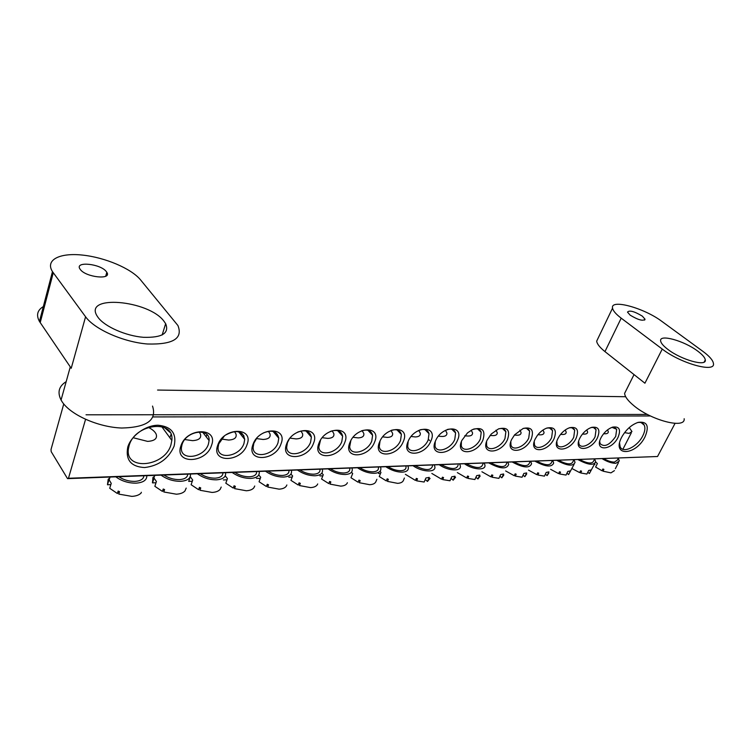 <?xml version="1.0" encoding="UTF-8"?>
<svg xmlns="http://www.w3.org/2000/svg" width="751" height="751" viewBox="0 0 751 751"><rect width="100%" height="100%" fill="white"/><g stroke="black" fill="none" stroke-linecap="round" stroke-linejoin="round"><path stroke-width="1.13" d="M667.846 349.384C681.298 359.879 706.86 366.976 705.302 359.917C704.964 357.56 702.41 354.603 697.632 351.055C684.03 340.71 659.068 333.801 660.636 340.963C660.993 343.188 663.396 345.995 667.846 349.384M630.127 315.129C638.097 319.945 643.063 321.315 645.053 319.241L642.349 316.152C634.398 311.365 629.441 310.013 627.498 312.106L630.127 315.129M684.161 418.729C685.625 429.272 651.07 420.41 633.619 405.484C627.902 400.724 624.898 396.697 624.607 393.393L626.39 389.825M662.26 349.074C680.566 363.418 715.572 373.144 713.45 363.54C712.999 360.292 709.479 356.227 702.88 351.346L661.922 321.428C644.17 307.957 610.141 298.616 612.544 308.145C613.051 310.811 615.933 314.153 621.199 318.171L662.26 349.074L644.921 383.217L604.959 351.599C599.833 347.478 597.073 344.005 596.669 341.17L598.237 337.912M621.64 437.289L621.79 436.998C626.062 429.553 631.516 424.681 638.162 422.362C647.212 421.189 649.493 426.014 645.025 436.829C635.806 455.857 611.276 456.833 621.64 437.289M619.575 443.128L620.138 446.714C622.842 453.904 637.477 446.798 642.762 435.88C644.959 431.487 645.456 427.901 644.245 425.141C643.025 422.813 640.744 421.968 637.411 422.597M127.783 447.042C131.247 435.533 145.675 425.207 158.104 425.235C171.575 426.559 176.907 433.524 174.119 446.132C168.618 458.673 158.761 465.808 144.558 467.554C130.965 466.728 125.379 459.894 127.783 447.042M170.946 444.799L171.829 440.433C174.748 419.105 135.086 423.282 129.116 445.587L128.402 448.854C124.882 471.262 164.957 466.803 170.946 444.799M180.878 445.991C186.501 427.206 218.776 427.019 211.519 445.39C206.121 463.545 174.148 464.625 180.878 445.991M208.421 444.094L209.088 440.574C210.28 427.281 186.013 430.642 182.024 444.592L181.413 447.652C179.996 461.386 204.413 457.922 208.421 444.094M217.715 445.268C223.507 426.897 254.336 426.718 247.013 444.686C241.456 462.447 210.871 463.48 217.715 445.268M224.174 436.228L218.748 443.897L218.062 447.54C217.255 460.401 239.973 456.57 243.981 443.419L244.704 439.354C242.761 430.886 236.527 429.384 225.985 434.838M252.937 444.573C258.86 426.606 288.356 426.437 280.968 444.019C275.27 461.405 245.999 462.391 252.937 444.573M256.711 438.302L253.857 443.231L253.115 447.399C252.824 459.424 274.002 455.303 278.001 442.78L278.762 438.218C277.288 431.205 272.115 429.469 263.263 432.998M286.638 443.907C292.683 426.324 320.921 426.164 313.486 443.381C307.657 460.401 279.616 461.349 286.638 443.907M289.135 439.335L287.455 442.602L286.675 447.23C286.826 458.467 306.596 454.102 310.585 442.161L311.374 437.166C310.013 431.055 305.45 429.365 297.696 432.088M318.922 443.268C325.07 426.061 352.125 425.901 344.653 442.761C338.72 459.443 311.825 460.344 318.922 443.268M320.546 440.058L318.837 447.033C319.344 457.528 337.847 452.975 341.808 441.569L342.625 436.19C341.32 430.802 337.237 429.206 330.365 431.403M349.863 442.658C356.115 425.798 382.052 425.648 374.552 442.17C368.525 458.514 342.719 459.387 349.863 442.658M350.848 440.584L349.675 446.807C350.473 456.608 367.83 451.914 371.773 441.006L372.599 435.289C371.341 430.511 367.643 429.028 361.513 430.839M379.555 442.076C385.883 425.554 410.788 425.413 403.268 441.607C397.157 457.631 372.365 458.467 379.555 442.076M380.053 440.978L379.274 446.554C380.316 455.707 396.631 450.91 400.536 440.462L401.381 434.463C400.161 430.201 396.8 428.83 391.309 430.342M408.075 441.513C414.468 425.319 438.396 425.179 430.858 441.062C424.672 456.777 400.837 457.584 408.075 441.513M408.187 441.25L407.699 446.282C408.938 454.834 424.306 449.962 428.183 439.936L429.028 433.693C427.854 429.891 424.784 428.624 419.847 429.91M601.035 437.702L601.523 436.782C604.527 431.872 608.263 428.643 612.732 427.103C619.359 426.183 621.124 429.6 618.035 437.364C611.567 450.994 593.741 451.595 601.035 437.702M599.72 441.259L600.096 443.625C604.424 447.549 609.634 445.136 615.717 436.397L616.684 429.29L611.981 427.347M579.856 438.115L580.795 436.415C583.771 431.872 587.366 428.868 591.6 427.385C598.575 426.324 600.528 429.779 597.449 437.767C590.999 451.633 572.553 452.252 579.856 438.115M578.645 441.391L578.983 443.982C580.776 449.417 591.488 444.573 595.092 436.782L596.041 429.713C595.177 427.873 593.478 427.169 590.953 427.61M557.927 438.546L559.42 435.965C562.321 431.863 565.738 429.112 569.671 427.704C577.05 426.446 579.209 429.947 576.148 438.19C569.718 452.29 550.614 452.937 557.927 438.546M556.82 441.504L557.111 444.339C558.885 450.112 570.103 445.23 573.755 437.185L574.675 430.163C573.764 428.136 571.924 427.375 569.164 427.882M535.2 438.997L537.378 435.43C540.147 431.834 543.32 429.375 546.897 428.051C554.726 426.568 557.12 430.088 554.088 438.631C547.676 452.975 527.897 453.642 535.2 438.997M534.224 441.579L534.459 444.686C536.195 450.835 547.967 445.925 551.647 437.608L552.558 430.652C551.6 428.399 549.601 427.572 546.568 428.164M511.647 439.466L514.66 434.773L523.194 428.445C531.548 426.652 534.224 430.201 531.229 439.082C524.846 453.679 504.343 454.374 511.647 439.466M510.821 441.616L510.971 445.033C512.661 451.586 525.015 446.648 528.742 438.04L529.633 431.168C528.629 428.68 526.47 427.779 523.137 428.474M487.211 439.945L491.323 433.965L498.448 428.934C507.451 426.699 510.473 430.239 507.516 439.542C501.18 454.411 479.908 455.125 487.211 439.945M486.554 441.616L486.601 445.362C488.216 452.355 501.227 447.408 504.991 438.49L505.874 431.731C504.822 428.971 502.466 427.995 498.805 428.793M461.837 440.452L467.507 432.895L472.417 429.61C482.302 426.652 485.803 430.126 482.931 440.03C476.632 455.172 454.552 455.913 461.837 440.452M461.386 441.56L461.302 445.681C462.823 453.153 476.547 448.216 480.349 438.95L481.222 432.332C480.124 429.272 477.561 428.201 473.524 429.131M435.477 440.968C441.926 425.085 464.935 424.953 457.387 440.537C451.144 455.96 428.22 456.73 435.477 440.968M435.28 441.447L435.017 445.991C436.415 453.98 450.929 449.07 454.768 439.438L455.622 432.989C454.486 429.572 451.689 428.417 447.22 429.506M63.751 403.972L51.021 449.492L51.19 451.642L67.534 478.64L68.472 478.265L85.558 419.368M68.472 478.265L657.547 456.505L67.534 478.64M169.933 432.313L164.469 427.572M306.868 431.243L306.183 431.196M657.547 456.505L675.046 423.367M650.413 415.96L153.026 416.927M86.036 414.796L647.409 414.439M625.667 396.725L157.569 390.051M150.51 426.709L149.562 428.014M98.109 317.485C104.84 326.694 125.924 335.932 143.385 337.302C162.094 337.856 169.519 333.313 165.652 323.672L163.925 321.165C148.604 300.128 82.901 294.279 97.245 316.218L98.109 317.485M80.291 269.449C85.83 277.41 112.162 280.132 106.82 272.322L106.323 271.618C100.747 263.789 74.584 260.982 79.916 268.914L80.291 269.449M152.519 406.075C157.09 420.109 146.849 427.432 121.765 428.023C98.315 427.263 70.35 414.843 61.957 401.513L61.066 400.02C57.189 392.275 58.888 386.155 66.182 381.649M85.576 316.781C94.579 329.37 123.539 342.127 147.459 343.996C172.965 344.709 183.122 338.551 177.921 325.521L140.446 279.748C131.172 268.511 104.933 257.377 82.319 255.068C59.62 252.618 45.022 259.93 52.467 271.618L85.576 316.781L71.223 368.29L39.446 321.437C36.039 315.157 37.334 310.201 43.323 306.586M379.94 471.384L380.982 472.36L379.246 476.51L386.296 480.893L387.169 478.819L388.342 479.307L387.469 481.382L388.314 479.298M418.758 430.389L420.288 433.205C420.616 435.542 418.974 436.782 415.35 436.951L411.154 436.481M406 466.681C406.272 469.093 404.601 470.436 400.987 470.689C396.763 470.717 392.463 469.394 388.079 466.737M407.924 465.995L408.347 467.347C408.666 470.239 406.666 471.844 402.348 472.154C396.857 472.163 391.393 470.379 385.939 466.812M404.404 478.03L403.325 480.631C402.489 482.255 400.574 483.156 397.57 483.344L387.469 481.382M378.57 473.487L379.48 473.449M445.484 430.314L446.92 433.055C447.061 436.049 444.245 437.063 438.49 436.106M432.538 465.902C431.13 470.811 425.357 470.755 415.219 465.733M434.331 465.019L434.838 466.615C436.247 472.745 422.203 472.304 413.163 465.808M430.079 478.406L427.469 481.429L429.243 477.383L425.93 477.974L424.155 482.029L416.608 480.828L417.49 478.791L416.326 478.396L415.444 480.424L405.362 474.313M427.469 481.429L425.263 479.504M416.814 478.565L416.608 480.828M595.674 462.09L597.392 463.517L595.609 467.056L601.992 470.755L602.893 468.99L603.888 469.403L602.987 471.177L603.25 469.14M629.282 427.563L631.966 431.572L629.113 433.402L624.579 432.632M618.326 458.185L617.341 460.119L614.431 462.09C611.352 462.1 607.831 460.973 603.879 458.72M618.28 458.288L619.322 460.964L615.839 463.329C611.83 463.311 607.334 461.799 602.33 458.786M614.44 470.633L610.957 472.867L602.987 471.177M594.294 464.522L594.923 464.493M119.099 491.483L117.381 493.52L109.721 488.281L111.232 483.381L109.177 479.861M148.266 427.357C152.34 429.328 154.969 431.6 156.17 434.172C157.522 438.518 154.668 440.921 147.609 441.391L133.34 437.767M143.901 475.805C143.535 479.129 140.531 480.997 134.889 481.4C129.003 481.466 123.662 479.908 118.855 476.735M146.821 475.693C146.905 480.096 143.319 482.583 136.072 483.156C128.421 483.212 121.681 481.109 115.832 476.847M108.97 479.87L107.468 484.761L108.21 479.26M141.357 492.262L141.104 493.05C139.179 495.012 136.1 496.129 131.857 496.383L118.771 494.102L119.54 491.652L118.151 491.07L117.381 493.52M108.792 478.612L109.477 478.894M107.468 484.761L110.848 484.62M359.034 480.133L358.096 482.217L350.98 477.739L352.698 473.515L351.44 472.285M390.999 430.483L392.604 433.355C393.008 435.88 391.252 437.232 387.338 437.411L382.719 436.875M378.42 467.46C378.767 470.079 376.983 471.525 373.078 471.806C368.703 471.844 364.291 470.501 359.851 467.789M380.494 467.019L380.823 468.108C381.226 471.224 379.095 472.961 374.43 473.308C368.732 473.318 363.137 471.506 357.636 467.864M376.88 479.288L375.772 481.935C374.843 483.597 372.815 484.517 369.689 484.705L359.288 482.715L360.161 480.602L358.969 480.105L358.096 482.217M376.007 481.372L376.664 479.814M471.215 430.239L472.557 432.886C472.661 435.627 470.06 436.575 464.775 435.73M458.101 465.151C456.702 469.75 451.116 469.619 441.353 464.756M459.762 464.071L460.354 465.883C461.565 471.675 448.187 471.084 439.373 464.831M455.575 477.214L453.172 480.18L454.956 476.209L451.773 476.782L449.99 480.762L442.668 479.579L443.55 477.58L442.414 477.185L441.522 479.185L431.834 473.449M453.172 480.18L451.06 478.368M442.799 477.326L442.668 479.579M329.792 481.513L328.769 483.588L321.569 479.025L323.268 474.716L321.785 473.186M362.151 430.623L363.803 433.496C364.291 436.218 362.423 437.683 358.189 437.899L353.111 437.289M349.75 468.267C350.173 471.093 348.276 472.661 344.052 472.98C339.508 473.008 334.984 471.647 330.496 468.877M351.966 468.08L352.2 468.868C352.707 472.248 350.435 474.125 345.385 474.51C339.471 474.529 333.735 472.679 328.187 468.962M347.375 482.705L347.131 483.287C346.089 484.986 343.939 485.935 340.701 486.132L329.989 484.104L330.844 481.945L329.623 481.438L328.769 483.588M319.954 475.927L322.095 475.843M496.007 430.173L497.256 432.717C497.322 435.223 494.928 436.106 490.084 435.364M483.297 463.198L482.743 464.4C481.344 468.727 475.946 468.53 466.54 463.827M484.282 463.16L484.949 465.16C485.972 470.642 473.224 469.919 464.625 463.893M480.142 476.068L477.936 478.969L479.72 475.064L476.678 475.627L474.885 479.542L467.77 478.368L468.662 476.416L467.544 476.031L466.653 477.993L457.34 472.604M477.936 478.969L475.927 477.279M467.835 476.134L467.77 478.368M299.349 482.949L298.231 485.024L290.956 480.368L292.637 475.965L290.919 474.097M332.167 430.802L333.82 433.627C334.411 436.575 332.402 438.162 327.821 438.406L322.254 437.702M319.954 469.262C320.339 472.21 318.302 473.853 313.843 474.191C309.102 474.238 304.474 472.839 299.931 470.013M322.292 469.178L322.423 469.647C323.043 473.29 320.621 475.327 315.157 475.758C309.008 475.777 303.122 473.89 297.518 470.098M317.701 483.944L317.335 484.705C316.171 486.432 313.899 487.408 310.52 487.615L299.471 485.55L300.325 483.353L299.076 482.827L298.231 485.024M288.825 477.223L291.651 477.101M519.917 430.107L521.072 432.538C521.1 434.838 518.894 435.664 514.463 435.017M507.141 462.316L506.503 463.677C505.123 467.732 499.884 467.479 490.807 462.926M507.929 462.287L508.671 464.456C506.737 469.459 500.166 468.971 488.967 462.991M503.846 474.961L501.818 477.805L503.611 473.975L500.692 474.519L498.899 478.368L491.971 477.214L492.863 475.289L491.774 474.904L490.872 476.838L481.917 471.759M501.818 477.805L499.894 476.218M491.98 474.989L491.971 477.214M267.628 484.442L266.417 486.517L259.067 481.757L260.719 477.27L258.757 474.989M300.944 431.008L302.569 433.749C303.273 436.932 301.132 438.65 296.157 438.922L290.074 438.133M288.947 470.417C289.219 473.43 287.023 475.111 282.357 475.458C277.429 475.505 272.669 474.078 268.079 471.187M291.379 470.323L291.416 470.436C292.158 474.369 289.576 476.575 283.653 477.054C277.25 477.092 271.224 475.167 265.572 471.281M259.93 478.425L256.466 478.378M286.863 484.977L286.291 486.169C285.005 487.943 282.601 488.939 279.072 489.154L267.685 487.052L268.52 484.808L267.253 484.282L266.417 486.517M542.982 430.041L544.034 432.36C544.043 434.463 542.015 435.233 537.96 434.669M530.159 461.461L529.436 462.963C528.066 466.775 522.996 466.474 514.228 462.053M530.741 461.443L531.567 463.761C529.652 468.464 523.278 467.92 512.445 462.118M526.714 473.909L524.855 476.678L526.658 472.914L523.86 473.449L522.058 477.232L515.317 476.096L516.209 474.2L515.139 473.825L514.247 475.721L505.639 470.933M524.855 476.678L523.025 475.186M515.27 473.872L515.317 476.096M234.565 486.01L233.242 488.075L225.816 483.212L227.44 478.631L225.234 475.843M268.417 431.252L269.985 433.862C270.811 437.298 268.529 439.166 263.132 439.476L256.485 438.575M256.626 471.619C256.767 474.698 254.401 476.425 249.529 476.782C244.394 476.829 239.503 475.383 234.866 472.426M259.17 471.525C259.846 475.608 257.058 477.908 250.806 478.415C244.131 478.453 237.945 476.481 232.247 472.52M254.73 486.01L253.941 487.699C252.524 489.521 249.97 490.544 246.29 490.76L234.537 488.619L235.354 486.338L234.059 485.794L233.242 488.075M223.357 479.945L226.877 479.795M565.25 429.985L566.207 432.182C566.188 434.097 564.33 434.82 560.631 434.341M552.379 460.635L551.591 462.259C550.23 465.845 545.31 465.498 536.824 461.217M552.783 460.626L553.675 463.076C551.788 467.498 545.601 466.897 535.106 461.274M548.812 473.055L547.113 475.599L548.915 471.891L546.221 472.417L544.419 476.134L537.857 475.007L538.758 473.149L537.707 472.783L536.805 474.651L528.526 470.126M547.113 475.599L545.357 474.191M537.754 472.801L537.857 475.007M200.048 487.643L198.611 489.708L191.111 484.724L192.707 480.049L190.294 476.716L188.708 481.382L192.303 481.231M234.5 431.543L235.974 433.975C236.94 437.664 234.49 439.692 228.623 440.048L221.461 439.053M222.916 472.867C222.906 476.021 220.362 477.786 215.265 478.162C209.914 478.218 204.882 476.735 200.198 473.712M225.563 472.773C226.079 476.951 223.056 479.307 216.513 479.833C209.557 479.87 203.211 477.871 197.457 473.815M221.207 487.052L220.193 489.305C218.625 491.163 215.922 492.215 212.082 492.44L199.935 490.262L200.742 487.925L199.419 487.371L198.611 489.708M586.756 429.929L587.62 431.994C587.582 433.74 585.883 434.416 582.504 434.012M573.848 459.837L572.985 461.574C571.652 464.953 566.874 464.559 558.66 460.401M574.074 459.828L575.041 462.4C573.182 466.568 567.174 465.92 556.998 460.466M574.074 464.353L568.61 474.548L570.413 470.905L567.822 471.421L566.019 475.073L559.626 473.965L560.528 472.135L559.495 471.778L558.603 473.609L550.633 469.328M568.61 474.548L566.93 473.224M559.457 471.863L559.626 473.965M164 489.352L162.432 491.407L154.856 486.31L156.415 481.532L154.068 478.124L152.519 482.893L152.913 477.542M199.099 431.891L200.433 434.069C201.559 438.049 198.94 440.246 192.556 440.649L184.821 439.551M187.712 474.172C187.543 477.411 184.802 479.213 179.47 479.598C173.875 479.664 168.712 478.152 163.971 475.054M190.482 474.069C190.801 478.349 187.534 480.771 180.681 481.316C173.425 481.363 166.9 479.307 161.108 475.167M186.201 488.084L184.962 490.966C183.235 492.881 180.362 493.961 176.344 494.196L163.784 491.971L164.582 489.586L163.22 489.014L162.432 491.407M153.429 476.913L154.171 477.223M152.519 482.893L156.02 482.743M607.55 429.872L608.31 431.797C608.263 433.402 606.705 434.031 603.635 433.693M594.604 459.068L593.684 460.898C592.361 464.08 587.714 463.658 579.753 459.621M594.67 459.068L595.703 461.734C593.872 465.667 588.024 464.982 578.157 459.678M594.792 463.536L589.385 473.534L591.197 469.948L588.709 470.455L586.897 474.05L580.673 472.961L581.574 471.159L580.561 470.811L579.659 472.604L571.999 468.549M589.385 473.534L587.789 472.285M580.392 471.14L580.673 472.961M621.199 318.171L604.959 351.599M53.255 272.782L40.207 322.648M704.175 362.038L705.302 359.917M644.63 320.095L645.053 319.241M634.032 374.599L624.607 393.393M612.544 308.145L596.669 341.17M161.709 426.568L171.829 440.433M641.185 422.616L644.245 425.141M614.449 427.394L616.684 429.29M593.637 427.629L596.041 429.713M572.084 427.882L574.675 430.163M549.76 428.136L552.558 430.652M526.62 428.408L529.633 431.168M502.626 428.68L505.874 431.731M477.711 428.971L481.222 432.332M451.849 429.272L455.622 432.989M424.963 429.581L429.028 433.693M396.997 429.901L401.381 434.463M367.896 430.248L372.599 435.289M337.593 430.605L342.625 436.19M305.995 430.98L311.374 437.166M273.045 431.374L278.762 438.218M238.64 431.797L244.704 439.354M202.704 432.238L209.088 440.574M241.7 433.196L244.019 436.078M273.514 431.506L278.724 437.73M428.436 439.297L429.694 440.574M162.141 334.993L165.652 323.672M105.722 276.19L106.82 272.322M70.275 366.91L61.066 400.02M52.467 271.618L39.446 321.437M618.486 462.588L615.351 468.699M631.309 432.858L622.889 449.286M110.04 477.063L109.083 480.171M307.14 431.346L306.887 432.003M275.204 432.219L274.763 433.43M241.841 433.299L241.231 435.017M206.947 434.632L206.206 436.81M171.003 434.463L169.914 437.814M154.762 475.402L152.415 482.621"/></g></svg>
